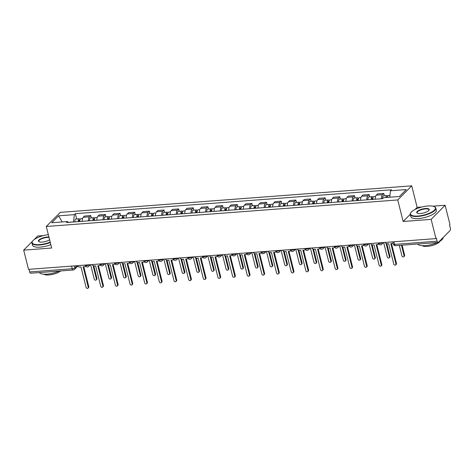 <?xml version="1.0" encoding="UTF-8"?>
<svg xmlns="http://www.w3.org/2000/svg" width="474" height="474" viewBox="0 0 474 474"><rect width="100%" height="100%" fill="white"/><g stroke="black" fill="none" stroke-linecap="round" stroke-linejoin="round"><path stroke-width="0.71" d="M43.472 235.59L37.689 236.028L34.116 239.631M421.795 207.025L417.138 207.375L411.728 185.838L60.269 212.376L46.28 226.483L397.739 199.945L403.149 221.488L431.139 219.373L435.967 238.6L28.529 269.362L23.7 250.136L51.69 248.026L46.28 226.483M431.139 219.373L445.127 205.266L432.857 206.19M445.127 205.266L449.956 224.486L449.548 224.901L450.3 227.893A2.103 0.936 85.7 0 1 449.968 230.648L438.426 242.291A2.103 0.936 85.7 0 1 438.1 242.457L395.553 245.668A2.103 0.936 -94.3 0 1 394.581 244.394L437.129 241.183A2.103 0.936 85.7 0 0 438.1 242.457M71.58 266.11L72.238 268.728A2.103 0.936 -94.3 0 0 73.209 270.008L30.662 273.22A2.103 0.936 -94.3 0 1 29.69 271.946L72.238 268.728A2.103 0.681 -14.1 0 0 74.928 267.769L76.978 265.701M29.033 269.321L29.69 271.946M32.54 241.219L23.7 250.136M437.129 241.183L436.376 238.185L435.967 238.6M381.452 198.742A4.841 2.157 -94.3 0 1 382.512 194.69L383.756 193.433L377.559 193.902L376.315 195.158A4.841 2.157 85.7 0 0 375.254 199.21M384.349 195.78L383.756 193.433M366.799 199.844A4.841 2.157 -94.3 0 1 367.865 195.798L369.104 194.541L362.906 195.01L361.662 196.266A4.841 2.157 85.7 0 0 360.601 200.312M369.696 196.882L369.104 194.541M352.146 200.952A4.841 2.157 -94.3 0 1 353.213 196.9L354.457 195.649L348.254 196.118L347.009 197.368A4.841 2.157 85.7 0 0 345.949 201.42M355.044 197.99L354.457 195.649M337.494 202.06A4.841 2.157 -94.3 0 1 338.56 198.008L339.805 196.751L333.601 197.22L332.357 198.476A4.841 2.157 85.7 0 0 331.296 202.528M340.391 199.098L339.805 196.751M322.841 203.162A4.841 2.157 -94.3 0 1 323.908 199.116L325.152 197.859L318.955 198.328L317.71 199.584A4.841 2.157 85.7 0 0 316.644 203.63M325.739 200.2L325.152 197.859M308.189 204.27A4.841 2.157 -94.3 0 1 309.255 200.224L310.5 198.967L304.302 199.436L303.058 200.692A4.841 2.157 85.7 0 0 301.991 204.738M311.086 201.308L310.5 198.967M293.536 205.378A4.841 2.157 -94.3 0 1 294.603 201.326L295.847 200.075L289.65 200.543L288.405 201.794A4.841 2.157 85.7 0 0 287.339 205.846M296.434 202.416L295.847 200.075M278.89 206.486A4.841 2.157 -94.3 0 1 279.95 202.434L281.195 201.177L274.997 201.646L273.753 202.902A4.841 2.157 85.7 0 0 272.686 206.954M281.781 203.524L281.195 201.177M264.237 207.588A4.841 2.157 -94.3 0 1 265.298 203.542L266.542 202.285L260.344 202.754L259.1 204.01A4.841 2.157 85.7 0 0 258.034 208.056M267.129 204.626L266.542 202.285M249.585 208.696A4.841 2.157 -94.3 0 1 250.645 204.644L251.89 203.393L245.692 203.861L244.448 205.112A4.841 2.157 85.7 0 0 243.381 209.164M252.482 205.734L251.89 203.393M234.932 209.804A4.841 2.157 -94.3 0 1 235.993 205.752L237.237 204.495L231.039 204.964L229.795 206.22A4.841 2.157 85.7 0 0 228.735 210.272M237.829 206.842L237.237 204.495M220.28 210.906A4.841 2.157 -94.3 0 1 221.34 206.86L222.584 205.603L216.387 206.072L215.143 207.328A4.841 2.157 85.7 0 0 214.082 211.374M223.177 207.944L222.584 205.603M205.627 212.014A4.841 2.157 -94.3 0 1 206.694 207.968L207.932 206.711L201.734 207.179L200.49 208.436A4.841 2.157 85.7 0 0 199.43 212.482M208.524 209.052L207.932 206.711M190.975 213.122A4.841 2.157 -94.3 0 1 192.041 209.07L193.285 207.819L187.082 208.287L185.838 209.538A4.841 2.157 85.7 0 0 184.777 213.59M193.872 210.16L193.285 207.819M176.322 214.23A4.841 2.157 -94.3 0 1 177.389 210.178L178.633 208.921L172.429 209.389L171.185 210.646A4.841 2.157 85.7 0 0 170.125 214.698M179.219 211.268L178.633 208.921M161.67 215.332A4.841 2.157 -94.3 0 1 162.736 211.286L163.98 210.029L157.783 210.497L156.538 211.754A4.841 2.157 85.7 0 0 155.472 215.8M164.567 212.37L163.98 210.029M147.017 216.44A4.841 2.157 -94.3 0 1 148.084 212.388L149.328 211.137L143.13 211.605L141.886 212.856A4.841 2.157 85.7 0 0 140.819 216.908M149.914 213.478L149.328 211.137M132.365 217.548A4.841 2.157 -94.3 0 1 133.431 213.496L134.675 212.239L128.478 212.708L127.233 213.964A4.841 2.157 85.7 0 0 126.167 218.016M135.262 214.586L134.675 212.239M117.718 218.656A4.841 2.157 -94.3 0 1 118.778 214.603L120.023 213.347L113.825 213.815L112.581 215.072A4.841 2.157 85.7 0 0 111.514 219.124M120.609 215.688L120.023 213.347M103.065 219.758A4.841 2.157 -94.3 0 1 104.126 215.711L105.37 214.455L99.173 214.923L97.928 216.18A4.841 2.157 85.7 0 0 96.862 220.226M105.957 216.796L105.37 214.455M88.413 220.866A4.841 2.157 -94.3 0 1 89.473 216.814L90.718 215.563L84.52 216.031L83.276 217.282A4.841 2.157 85.7 0 0 82.209 221.334M91.31 217.904L90.718 215.563M389.729 197.22L390.499 190.767L406.277 189.576L399.428 196.491L383.65 197.682L382.69 198.647L66.544 222.519L67.504 221.548L51.725 222.744L58.575 215.83L74.359 214.639L73.482 221.939L68.41 222.324M390.499 190.767L391.459 189.801L75.313 213.673L74.359 214.639M411.728 185.838L397.739 199.945M417.138 207.375L415.058 209.472M410.253 214.325L403.149 221.488M76.658 219.012L75.313 213.673M68.469 222.371L67.504 221.548M62.201 221.951L58.575 215.83M385.214 242.427A2.103 1.76 -135.2 0 0 387.436 243.826L388.656 243.731L393.793 264.16A1.209 1.013 -135.2 0 0 395.95 264L390.819 243.565L392.039 243.476A2.103 1.76 -135.2 0 0 393.047 243.026A2.103 1.76 -135.2 0 0 393.082 242.996L393.047 243.026M391.471 243.518L396.483 263.461A1.209 1.013 44.8 0 1 396.258 264.397L395.731 264.93M387.542 197.385A2.631 1.173 -94.3 0 1 388.52 195.46L389.954 195.353M399.298 245.384L401.946 255.936A1.209 1.013 -135.2 0 0 404.109 255.77L401.46 245.224M386.624 197.457A1.262 0.563 -94.3 0 1 387.027 196.947A1.262 0.563 -94.3 0 1 387.501 197.391M385.949 197.504A2.631 1.173 -94.3 0 1 386.92 195.584A2.631 1.173 -94.3 0 1 387.773 196.23M382.577 198.653A2.631 1.173 -94.3 0 1 383.543 195.839L386.92 195.584M402.112 245.171L404.636 255.237A1.209 1.013 44.8 0 1 404.417 256.167L403.889 256.707M370.561 243.535A2.103 1.76 -135.2 0 0 372.783 244.928L374.01 244.839L379.141 265.268A1.209 1.013 -135.2 0 0 381.297 265.102L376.166 244.673L377.387 244.584A2.103 1.76 -135.2 0 0 378.4 244.134A2.103 1.76 -135.2 0 0 378.542 243.962L378.4 244.134M376.818 244.625L381.831 264.569A1.209 1.013 44.8 0 1 381.606 265.505L381.078 266.038M355.909 244.643A2.103 1.76 -135.2 0 0 358.137 246.036L359.357 245.941L364.488 266.376A1.209 1.013 -135.2 0 0 366.645 266.21L361.514 245.781L362.734 245.686A2.103 1.76 -135.2 0 0 363.748 245.236A2.103 1.76 -135.2 0 0 363.89 245.07M362.166 245.733L367.178 265.677A1.209 1.013 44.8 0 1 366.959 266.607L366.426 267.146M341.256 245.745A2.103 1.76 -135.2 0 0 343.484 247.144L344.705 247.049L349.836 267.478A1.209 1.013 -135.2 0 0 351.992 267.318L346.861 246.889L348.082 246.794A2.103 1.76 -135.2 0 0 349.095 246.344A2.103 1.76 -135.2 0 0 349.237 246.178L349.095 246.344M347.513 246.836L352.526 266.785A1.209 1.013 44.8 0 1 352.306 267.715L351.773 268.248M372.908 199.388A2.631 1.173 -94.3 0 1 373.868 196.568L375.604 196.437M383.656 242.546L387.294 257.038A1.209 1.013 -135.2 0 0 389.456 256.878L386.079 243.44M371.918 199.459A1.262 0.563 -94.3 0 1 372.374 198.055A1.262 0.563 -94.3 0 1 372.884 198.582M371.308 199.507A2.631 1.173 -94.3 0 1 372.274 196.686A2.631 1.173 -94.3 0 1 373.121 197.332M367.925 199.761A2.631 1.173 -94.3 0 1 368.891 196.947L372.274 196.686M386.831 243.772L389.984 256.345A1.209 1.013 44.8 0 1 389.764 257.275L389.237 257.809M358.255 200.49A2.631 1.173 -94.3 0 1 359.215 197.676L360.957 197.545M369.003 243.654L372.641 258.146A1.209 1.013 -135.2 0 0 374.804 257.986L371.426 244.543M357.266 200.567A1.262 0.563 -94.3 0 1 357.722 199.157A1.262 0.563 -94.3 0 1 358.231 199.69M356.655 200.615A2.631 1.173 -94.3 0 1 357.621 197.794A2.631 1.173 -94.3 0 1 358.468 198.44M353.278 200.869A2.631 1.173 -94.3 0 1 354.238 198.049L357.621 197.794M372.179 244.88L375.337 257.447A1.209 1.013 44.8 0 1 375.112 258.383L374.584 258.917M343.603 201.598A2.631 1.173 -94.3 0 1 344.562 198.784L346.304 198.647M354.351 244.762L357.994 259.254A1.209 1.013 -135.2 0 0 360.151 259.088L356.774 245.651M342.613 201.675A1.262 0.563 -94.3 0 1 343.069 200.265A1.262 0.563 -94.3 0 1 343.579 200.798M342.003 201.717A2.631 1.173 -94.3 0 1 342.969 198.902A2.631 1.173 -94.3 0 1 343.822 199.548M338.626 201.971A2.631 1.173 -94.3 0 1 339.585 199.157L342.969 198.902M357.526 245.982L360.684 258.555A1.209 1.013 44.8 0 1 360.459 259.491L359.932 260.025M427.945 205.983A12.839 4.142 -14.1 0 0 410.917 212.571A12.839 4.142 -14.1 0 0 417.991 216.02A12.839 4.142 -14.1 0 0 431.885 211.991A12.839 4.142 -14.1 0 0 434.326 206.694A12.839 4.142 -14.1 0 0 427.945 205.983M434.326 206.694L434.682 206.877A13.153 4.248 165.9 0 1 435.796 208.086A13.153 4.248 165.9 0 1 417.944 216.434A13.153 4.248 165.9 0 1 410.283 214.497A13.153 4.248 165.9 0 1 410.697 212.903L410.917 212.571M425.456 208.495A6.417 2.074 165.9 0 1 428.994 210.219A6.417 2.074 165.9 0 1 420.479 213.513A6.417 2.074 165.9 0 1 417.286 213.158A6.417 2.074 165.9 0 1 418.506 210.509A6.417 2.074 165.9 0 1 425.456 208.495M428.863 210.385A6.103 1.973 -14.1 0 0 428.958 209.804A6.103 1.973 -14.1 0 0 425.409 208.91A6.103 1.973 -14.1 0 0 417.12 212.779A6.103 1.973 -14.1 0 0 417.481 213.247M437.484 242.504A13.153 4.248 165.9 0 1 425.273 245.609A13.153 4.248 165.9 0 1 417.736 243.992M440.014 241.177A9.468 3.057 165.9 0 1 427.258 246.391A9.468 3.057 165.9 0 1 422.204 245.651M435.796 208.086L436.335 210.213A13.153 4.248 165.9 0 1 418.477 218.561A13.153 4.248 165.9 0 1 410.816 216.624L410.283 214.497M443.166 237.51A13.153 4.248 165.9 0 1 438.9 241.811M48.336 234.677A12.839 4.142 -14.1 0 0 32.599 241.136A12.839 4.142 -14.1 0 0 39.668 244.59A12.839 4.142 -14.1 0 0 50.208 242.137M50.309 242.534A13.153 4.248 165.9 0 1 39.62 244.999A13.153 4.248 165.9 0 1 31.959 243.061A13.153 4.248 165.9 0 1 32.374 241.467L32.599 241.136M49.61 239.749A6.417 2.074 165.9 0 1 42.156 242.078A6.417 2.074 165.9 0 1 38.969 241.722A6.417 2.074 165.9 0 1 40.189 239.074A6.417 2.074 165.9 0 1 47.133 237.059A6.417 2.074 165.9 0 1 48.935 237.059M49.047 237.504A6.103 1.973 -14.1 0 0 47.086 237.474A6.103 1.973 -14.1 0 0 38.797 241.343A6.103 1.973 -14.1 0 0 39.158 241.811M59.161 271.069A13.153 4.248 165.9 0 1 46.95 274.173A13.153 4.248 165.9 0 1 39.413 272.556M60.69 270.95A9.468 3.057 165.9 0 1 48.935 274.956A9.468 3.057 165.9 0 1 43.881 274.215M50.842 244.661A13.153 4.248 165.9 0 1 40.154 247.126A13.153 4.248 165.9 0 1 32.493 245.188L31.959 243.061M326.61 246.853A2.103 1.76 -135.2 0 0 328.832 248.246L330.052 248.157L335.183 268.586A1.209 1.013 -135.2 0 0 337.346 268.426L332.209 247.991L333.429 247.902A2.103 1.76 -135.2 0 0 334.443 247.452A2.103 1.76 -135.2 0 0 334.585 247.28M332.861 247.943L337.873 267.887A1.209 1.013 44.8 0 1 337.654 268.823L337.121 269.356M311.957 247.961A2.103 1.76 -135.2 0 0 314.179 249.354L315.4 249.265L320.531 269.694A1.209 1.013 -135.2 0 0 322.693 269.528L317.562 249.099L318.783 249.004A2.103 1.76 -135.2 0 0 319.79 248.56A2.103 1.76 -135.2 0 0 319.932 248.388M318.214 249.051L323.221 268.995A1.209 1.013 44.8 0 1 323.001 269.931L322.468 270.464M328.95 202.706A2.631 1.173 -94.3 0 1 329.91 199.886L331.652 199.755M339.698 245.864L343.342 260.356A1.209 1.013 -135.2 0 0 345.499 260.196L342.127 246.758M327.961 202.777A1.262 0.563 -94.3 0 1 328.417 201.373A1.262 0.563 -94.3 0 1 328.932 201.9M327.35 202.825A2.631 1.173 -94.3 0 1 328.316 200.01A2.631 1.173 -94.3 0 1 329.169 200.656M323.973 203.079A2.631 1.173 -94.3 0 1 324.933 200.265L328.316 200.01M342.874 247.09L346.032 259.663A1.209 1.013 44.8 0 1 345.807 260.593L345.279 261.133M314.298 203.808A2.631 1.173 -94.3 0 1 315.257 200.994L316.999 200.863M325.046 246.972L328.689 261.464A1.209 1.013 -135.2 0 0 330.846 261.304L327.475 247.861M313.308 203.885A1.262 0.563 -94.3 0 1 313.764 202.481A1.262 0.563 -94.3 0 1 314.28 203.008M312.698 203.933A2.631 1.173 -94.3 0 1 313.664 201.112A2.631 1.173 -94.3 0 1 314.517 201.758M309.321 204.187A2.631 1.173 -94.3 0 1 310.28 201.367L313.664 201.112M328.221 248.198L331.379 260.765A1.209 1.013 44.8 0 1 331.16 261.701L330.627 262.235M297.305 249.069A2.103 1.76 -135.2 0 0 299.527 250.462L300.747 250.367L305.878 270.796A1.209 1.013 -135.2 0 0 308.041 270.636L302.91 250.207L304.13 250.112A2.103 1.76 -135.2 0 0 305.137 249.662A2.103 1.76 -135.2 0 0 305.28 249.496L305.137 249.662M303.561 250.154L308.568 270.103A1.209 1.013 44.8 0 1 308.349 271.033L307.816 271.572M282.652 250.171A2.103 1.76 -135.2 0 0 284.874 251.57L286.095 251.475L291.226 271.904A1.209 1.013 -135.2 0 0 293.388 271.744L288.257 251.309L289.478 251.22A2.103 1.76 -135.2 0 0 290.485 250.77A2.103 1.76 -135.2 0 0 290.627 250.598M288.909 251.261L293.916 271.205A1.209 1.013 44.8 0 1 293.696 272.141L293.169 272.674M268 251.279A2.103 1.76 -135.2 0 0 270.221 252.672L271.442 252.583L276.573 273.012A1.209 1.013 -135.2 0 0 278.736 272.846L273.605 252.417L274.825 252.328A2.103 1.76 -135.2 0 0 275.832 251.878A2.103 1.76 -135.2 0 0 275.981 251.706M274.256 252.369L279.263 272.313A1.209 1.013 44.8 0 1 279.044 273.249L278.516 273.782M253.347 252.387A2.103 1.76 -135.2 0 0 255.569 253.78L256.789 253.685L261.921 274.12A1.209 1.013 -135.2 0 0 264.083 273.954L258.952 253.525L260.173 253.43A2.103 1.76 -135.2 0 0 261.18 252.98A2.103 1.76 -135.2 0 0 261.328 252.814L261.18 252.98M259.604 253.477L264.611 273.421A1.209 1.013 44.8 0 1 264.391 274.351L263.864 274.89M238.695 253.489A2.103 1.76 -135.2 0 0 240.916 254.888L242.137 254.793L247.268 275.222A1.209 1.013 -135.2 0 0 249.431 275.062L244.3 254.633L245.52 254.538A2.103 1.76 -135.2 0 0 246.527 254.088A2.103 1.76 -135.2 0 0 246.676 253.922M244.951 254.579L249.964 274.529A1.209 1.013 44.8 0 1 249.739 275.459L249.211 275.992M224.042 254.597A2.103 1.76 -135.2 0 0 226.264 255.99L227.484 255.901L232.621 276.33A1.209 1.013 -135.2 0 0 234.778 276.17L229.647 255.735L230.868 255.646A2.103 1.76 -135.2 0 0 231.875 255.196A2.103 1.76 -135.2 0 0 232.023 255.024M230.299 255.687L235.311 275.631A1.209 1.013 44.8 0 1 235.086 276.567L234.559 277.1M209.389 255.705A2.103 1.76 -135.2 0 0 211.611 257.098L212.838 257.009L217.969 277.438A1.209 1.013 -135.2 0 0 220.126 277.272L214.995 256.843L216.215 256.754A2.103 1.76 -135.2 0 0 217.228 256.304A2.103 1.76 -135.2 0 0 217.37 256.132M215.646 256.795L220.659 276.739A1.209 1.013 44.8 0 1 220.44 277.675L219.906 278.208M194.737 256.813A2.103 1.76 -135.2 0 0 196.965 258.206L198.185 258.111L203.316 278.54A1.209 1.013 -135.2 0 0 205.473 278.38L200.342 257.951L201.563 257.856A2.103 1.76 -135.2 0 0 202.576 257.406A2.103 1.76 -135.2 0 0 202.718 257.24M200.994 257.897L206.006 277.847A1.209 1.013 44.8 0 1 205.787 278.777L205.254 279.316M299.645 204.916A2.631 1.173 -94.3 0 1 300.611 202.102L302.347 201.971M310.393 248.08L314.037 262.572A1.209 1.013 -135.2 0 0 316.194 262.406L312.822 248.969M298.656 204.993A1.262 0.563 -94.3 0 1 299.112 203.583A1.262 0.563 -94.3 0 1 299.627 204.116M298.051 205.035A2.631 1.173 -94.3 0 1 299.011 202.22A2.631 1.173 -94.3 0 1 299.864 202.866M294.668 205.295A2.631 1.173 -94.3 0 1 295.628 202.475L299.011 202.22M313.569 249.3L316.727 261.873A1.209 1.013 44.8 0 1 316.508 262.809L315.974 263.343M284.993 206.024A2.631 1.173 -94.3 0 1 285.958 203.204L287.694 203.073M295.74 249.182L299.384 263.68A1.209 1.013 -135.2 0 0 301.547 263.514L298.17 250.076M284.003 206.095A1.262 0.563 -94.3 0 1 284.465 204.691A1.262 0.563 -94.3 0 1 284.975 205.218M283.399 206.143A2.631 1.173 -94.3 0 1 284.359 203.328A2.631 1.173 -94.3 0 1 285.212 203.974M280.016 206.397A2.631 1.173 -94.3 0 1 280.975 203.583L284.359 203.328M298.916 250.408L302.074 262.981A1.209 1.013 44.8 0 1 301.855 263.911L301.322 264.451M270.34 207.132A2.631 1.173 -94.3 0 1 271.306 204.312L273.042 204.181M281.094 250.29L284.732 264.782A1.209 1.013 -135.2 0 0 286.894 264.622L283.517 251.184M269.356 207.203A1.262 0.563 -94.3 0 1 269.813 205.799A1.262 0.563 -94.3 0 1 270.322 206.326M268.746 207.251A2.631 1.173 -94.3 0 1 269.706 204.43A2.631 1.173 -94.3 0 1 270.559 205.076M265.363 207.505A2.631 1.173 -94.3 0 1 266.329 204.691L269.706 204.43M284.264 251.516L287.422 264.089A1.209 1.013 44.8 0 1 287.203 265.019L286.669 265.553M255.687 208.234A2.631 1.173 -94.3 0 1 256.653 205.42L258.389 205.289M266.441 251.398L270.079 265.89A1.209 1.013 -135.2 0 0 272.242 265.73L268.865 252.287M254.704 208.311A1.262 0.563 -94.3 0 1 255.16 206.901A1.262 0.563 -94.3 0 1 255.67 207.434M254.094 208.359A2.631 1.173 -94.3 0 1 255.053 205.538A2.631 1.173 -94.3 0 1 255.907 206.184M250.71 208.613A2.631 1.173 -94.3 0 1 251.676 205.793L255.053 205.538M269.611 252.624L272.769 265.191A1.209 1.013 44.8 0 1 272.55 266.127L272.017 266.661M241.035 209.342A2.631 1.173 -94.3 0 1 242.001 206.528L243.737 206.391M251.789 252.506L255.427 266.998A1.209 1.013 -135.2 0 0 257.589 266.832L254.212 253.394M240.051 209.419A1.262 0.563 -94.3 0 1 240.508 208.009A1.262 0.563 -94.3 0 1 241.017 208.542M239.441 209.461A2.631 1.173 -94.3 0 1 240.401 206.646A2.631 1.173 -94.3 0 1 241.254 207.292M236.058 209.715A2.631 1.173 -94.3 0 1 237.024 206.901L240.401 206.646M254.959 253.726L258.117 266.299A1.209 1.013 44.8 0 1 257.897 267.235L257.37 267.769M226.382 210.45A2.631 1.173 -94.3 0 1 227.348 207.63L229.084 207.499M237.136 253.608L240.774 268.1A1.209 1.013 -135.2 0 0 242.937 267.94L239.56 254.502M225.399 210.521A1.262 0.563 -94.3 0 1 225.855 209.117A1.262 0.563 -94.3 0 1 226.365 209.644M224.789 210.569A2.631 1.173 -94.3 0 1 225.748 207.754A2.631 1.173 -94.3 0 1 226.602 208.4M221.405 210.823A2.631 1.173 -94.3 0 1 222.371 208.009L225.748 207.754M240.306 254.834L243.464 267.407A1.209 1.013 44.8 0 1 243.245 268.337L242.718 268.877M211.736 211.552A2.631 1.173 -94.3 0 1 212.696 208.738L214.432 208.607M222.484 254.716L226.122 269.208A1.209 1.013 -135.2 0 0 228.284 269.048L224.907 255.605M210.746 211.629A1.262 0.563 -94.3 0 1 211.203 210.225A1.262 0.563 -94.3 0 1 211.712 210.752M210.136 211.677A2.631 1.173 -94.3 0 1 211.102 208.856A2.631 1.173 -94.3 0 1 211.949 209.502M206.753 211.931A2.631 1.173 -94.3 0 1 207.719 209.111L211.102 208.856M225.66 255.942L228.812 268.509A1.209 1.013 44.8 0 1 228.592 269.445L228.065 269.979M197.083 212.66A2.631 1.173 -94.3 0 1 198.043 209.846L199.785 209.715M207.831 255.824L211.469 270.316A1.209 1.013 -135.2 0 0 213.632 270.15L210.255 256.712M196.094 212.737A1.262 0.563 -94.3 0 1 196.55 211.327A1.262 0.563 -94.3 0 1 197.06 211.86M195.484 212.779A2.631 1.173 -94.3 0 1 196.449 209.964A2.631 1.173 -94.3 0 1 197.297 210.61M192.106 213.039A2.631 1.173 -94.3 0 1 193.066 210.219L196.449 209.964M211.007 257.044L214.165 269.617A1.209 1.013 44.8 0 1 213.94 270.553L213.413 271.087M180.084 257.915A2.103 1.76 -135.2 0 0 182.312 259.314L183.533 259.219L188.664 279.648A1.209 1.013 -135.2 0 0 190.821 279.488L185.689 259.059L186.91 258.964A2.103 1.76 -135.2 0 0 187.923 258.514A2.103 1.76 -135.2 0 0 188.065 258.342M186.341 259.005L191.354 278.949A1.209 1.013 44.8 0 1 191.135 279.885L190.601 280.418M165.438 259.023A2.103 1.76 -135.2 0 0 167.66 260.416L168.88 260.327L174.011 280.756A1.209 1.013 -135.2 0 0 176.174 280.59L171.037 260.161L172.258 260.072A2.103 1.76 -135.2 0 0 173.271 259.622A2.103 1.76 -135.2 0 0 173.413 259.45L173.271 259.622M171.689 260.113L176.701 280.057A1.209 1.013 44.8 0 1 176.482 280.993L175.949 281.526M150.785 260.131A2.103 1.76 -135.2 0 0 153.007 261.524L154.228 261.429L159.359 281.864A1.209 1.013 -135.2 0 0 161.521 281.698L156.39 261.269L157.611 261.174A2.103 1.76 -135.2 0 0 158.618 260.724A2.103 1.76 -135.2 0 0 158.76 260.558M157.042 261.221L162.049 281.165A1.209 1.013 44.8 0 1 161.83 282.095L161.296 282.634M136.133 261.233A2.103 1.76 -135.2 0 0 138.355 262.632L139.575 262.537L144.706 282.966A1.209 1.013 -135.2 0 0 146.869 282.806L141.738 262.377L142.958 262.282A2.103 1.76 -135.2 0 0 143.966 261.832A2.103 1.76 -135.2 0 0 144.108 261.666M142.39 262.323L147.396 282.273A1.209 1.013 44.8 0 1 147.177 283.203L146.644 283.736M121.48 262.341A2.103 1.76 -135.2 0 0 123.702 263.734L124.923 263.645L130.054 284.074A1.209 1.013 -135.2 0 0 132.216 283.914L127.085 263.479L128.306 263.39A2.103 1.76 -135.2 0 0 129.313 262.94A2.103 1.76 -135.2 0 0 129.455 262.768L129.313 262.94M127.737 263.431L132.744 283.375A1.209 1.013 44.8 0 1 132.524 284.311L131.997 284.844M106.828 263.449A2.103 1.76 -135.2 0 0 109.05 264.842L110.27 264.753L115.401 285.182A1.209 1.013 -135.2 0 0 117.564 285.016L112.433 264.587L113.653 264.498A2.103 1.76 -135.2 0 0 114.661 264.048A2.103 1.76 -135.2 0 0 114.809 263.876M113.085 264.539L118.091 284.483A1.209 1.013 44.8 0 1 117.872 285.419L117.345 285.952M182.431 213.768A2.631 1.173 -94.3 0 1 183.391 210.948L185.133 210.817M193.179 256.926L196.823 271.424A1.209 1.013 -135.2 0 0 198.979 271.258L195.602 257.82M181.441 213.839A1.262 0.563 -94.3 0 1 181.898 212.435A1.262 0.563 -94.3 0 1 182.407 212.962M180.831 213.887A2.631 1.173 -94.3 0 1 181.797 211.072A2.631 1.173 -94.3 0 1 182.65 211.718M177.454 214.141A2.631 1.173 -94.3 0 1 178.414 211.327L181.797 211.072M196.355 258.152L199.513 270.725A1.209 1.013 44.8 0 1 199.287 271.655L198.76 272.195M167.778 214.876A2.631 1.173 -94.3 0 1 168.738 212.056L170.48 211.925M178.526 258.034L182.17 272.526A1.209 1.013 -135.2 0 0 184.327 272.366L180.955 258.928M166.789 214.947A1.262 0.563 -94.3 0 1 167.245 213.543A1.262 0.563 -94.3 0 1 167.76 214.07M166.178 214.995A2.631 1.173 -94.3 0 1 167.144 212.174A2.631 1.173 -94.3 0 1 167.997 212.82M162.801 215.249A2.631 1.173 -94.3 0 1 163.761 212.435L167.144 212.174M181.702 259.26L184.86 271.833A1.209 1.013 44.8 0 1 184.635 272.763L184.108 273.297M153.126 215.978A2.631 1.173 -94.3 0 1 154.086 213.164L155.828 213.033M163.874 259.142L167.518 273.634A1.209 1.013 -135.2 0 0 169.674 273.474L166.303 260.03M152.136 216.055A1.262 0.563 -94.3 0 1 152.592 214.645A1.262 0.563 -94.3 0 1 153.108 215.178M151.526 216.103A2.631 1.173 -94.3 0 1 152.492 213.282A2.631 1.173 -94.3 0 1 153.345 213.928M148.149 216.357A2.631 1.173 -94.3 0 1 149.109 213.537L152.492 213.282M167.049 260.368L170.207 272.935A1.209 1.013 44.8 0 1 169.988 273.871L169.455 274.405M138.473 217.086A2.631 1.173 -94.3 0 1 139.439 214.272L141.175 214.135M149.221 260.25L152.865 274.742A1.209 1.013 -135.2 0 0 155.022 274.576L151.65 261.138M137.484 217.163A1.262 0.563 -94.3 0 1 137.94 215.753A1.262 0.563 -94.3 0 1 138.455 216.286M136.879 217.205A2.631 1.173 -94.3 0 1 137.839 214.39A2.631 1.173 -94.3 0 1 138.692 215.036M133.496 217.459A2.631 1.173 -94.3 0 1 134.456 214.645L137.839 214.39M152.397 261.47L155.555 274.043A1.209 1.013 44.8 0 1 155.336 274.979L154.802 275.512M123.821 218.194A2.631 1.173 -94.3 0 1 124.786 215.374L126.522 215.243M134.569 261.352L138.212 275.844A1.209 1.013 -135.2 0 0 140.375 275.684L136.998 262.246M122.831 218.265A1.262 0.563 -94.3 0 1 123.293 216.861A1.262 0.563 -94.3 0 1 123.803 217.388M122.227 218.313A2.631 1.173 -94.3 0 1 123.187 215.498A2.631 1.173 -94.3 0 1 124.04 216.144M118.844 218.567A2.631 1.173 -94.3 0 1 119.803 215.753L123.187 215.498M137.744 262.578L140.902 275.151A1.209 1.013 44.8 0 1 140.683 276.081L140.15 276.62M109.168 219.296A2.631 1.173 -94.3 0 1 110.134 216.482L111.87 216.351M119.922 262.46L123.56 276.952A1.209 1.013 -135.2 0 0 125.723 276.792L122.345 263.348M108.185 219.373A1.262 0.563 -94.3 0 1 108.641 217.969A1.262 0.563 -94.3 0 1 109.15 218.496M107.574 219.421A2.631 1.173 -94.3 0 1 108.534 216.6A2.631 1.173 -94.3 0 1 109.387 217.246M104.191 219.675A2.631 1.173 -94.3 0 1 105.157 216.855L108.534 216.6M123.092 263.686L126.25 276.253A1.209 1.013 44.8 0 1 126.031 277.189L125.497 277.723M92.175 264.557A2.103 1.76 -135.2 0 0 94.397 265.95L95.618 265.855L100.749 286.29A1.209 1.013 -135.2 0 0 102.911 286.124L97.78 265.695L99.001 265.6A2.103 1.76 -135.2 0 0 100.008 265.15A2.103 1.76 -135.2 0 0 100.156 264.984L100.008 265.15M98.432 265.641L103.439 285.591A1.209 1.013 44.8 0 1 103.219 286.521L102.692 287.06M94.516 220.404A2.631 1.173 -94.3 0 1 95.481 217.59L97.217 217.459M105.269 263.568L108.907 278.06A1.209 1.013 -135.2 0 0 111.07 277.894L107.693 264.456M93.532 220.481A1.262 0.563 -94.3 0 1 93.988 219.071A1.262 0.563 -94.3 0 1 94.498 219.604M92.922 220.523A2.631 1.173 -94.3 0 1 93.882 217.708A2.631 1.173 -94.3 0 1 94.735 218.354M89.539 220.783A2.631 1.173 -94.3 0 1 90.504 217.963L93.882 217.708M108.439 264.788L111.597 277.361A1.209 1.013 44.8 0 1 111.378 278.297L110.845 278.831M77.523 265.659A2.103 1.76 -135.2 0 0 79.745 267.058L80.965 266.963L86.096 287.392A1.209 1.013 -135.2 0 0 88.259 287.232L83.128 266.803L84.348 266.708A2.103 1.76 -135.2 0 0 85.356 266.258A2.103 1.76 -135.2 0 0 85.504 266.086L85.356 266.258M83.78 266.749L88.792 286.693A1.209 1.013 44.8 0 1 88.567 287.629L88.04 288.162M79.863 221.512A2.631 1.173 -94.3 0 1 80.829 218.692L82.565 218.561M90.617 264.67L94.255 279.168A1.209 1.013 -135.2 0 0 96.418 279.002L93.04 265.564M78.88 221.583A1.262 0.563 -94.3 0 1 79.336 220.179A1.262 0.563 -94.3 0 1 79.845 220.706M78.269 221.631A2.631 1.173 -94.3 0 1 79.229 218.816A2.631 1.173 -94.3 0 1 80.082 219.462M74.886 221.885A2.631 1.173 -94.3 0 1 75.852 219.071L79.229 218.816M93.787 265.896L96.945 278.469A1.209 1.013 44.8 0 1 96.726 279.399L96.198 279.938M85.101 265.09L85.178 265.381A2.103 0.681 -14.1 0 0 86.404 265.695A2.103 0.681 -14.1 0 0 89.029 264.794M99.753 263.982L99.83 264.279A2.103 0.681 -14.1 0 0 101.057 264.587A2.103 0.681 -14.1 0 0 103.682 263.686M114.406 262.874L114.483 263.171A2.103 0.681 -14.1 0 0 115.703 263.479A2.103 0.681 -14.1 0 0 118.334 262.578M129.058 261.772L129.135 262.063A2.103 0.681 -14.1 0 0 130.356 262.377A2.103 0.681 -14.1 0 0 132.981 261.476M143.711 260.664L143.782 260.955A2.103 0.681 -14.1 0 0 145.008 261.269A2.103 0.681 -14.1 0 0 147.633 260.368M158.363 259.556L158.434 259.853A2.103 0.681 -14.1 0 0 159.661 260.161A2.103 0.681 -14.1 0 0 162.286 259.26M173.016 258.449L173.087 258.745A2.103 0.681 -14.1 0 0 174.314 259.053A2.103 0.681 -14.1 0 0 176.938 258.152M187.668 257.346L187.74 257.637A2.103 0.681 -14.1 0 0 188.966 257.951A2.103 0.681 -14.1 0 0 191.591 257.05M202.321 256.238L202.392 256.535A2.103 0.681 -14.1 0 0 203.619 256.843A2.103 0.681 -14.1 0 0 206.243 255.942M216.974 255.131L217.045 255.427A2.103 0.681 -14.1 0 0 218.271 255.735A2.103 0.681 -14.1 0 0 220.896 254.834M231.62 254.028L231.697 254.319A2.103 0.681 -14.1 0 0 232.924 254.633A2.103 0.681 -14.1 0 0 235.548 253.732M246.273 252.92L246.35 253.211A2.103 0.681 -14.1 0 0 247.576 253.525A2.103 0.681 -14.1 0 0 250.201 252.624M260.925 251.812L261.002 252.109A2.103 0.681 -14.1 0 0 262.229 252.417A2.103 0.681 -14.1 0 0 264.853 251.516M275.578 250.705L275.655 251.001A2.103 0.681 -14.1 0 0 276.875 251.309A2.103 0.681 -14.1 0 0 279.506 250.408M290.23 249.602L290.307 249.893A2.103 0.681 -14.1 0 0 291.528 250.207A2.103 0.681 -14.1 0 0 294.153 249.306M304.883 248.494L304.954 248.791A2.103 0.681 -14.1 0 0 306.18 249.099A2.103 0.681 -14.1 0 0 308.805 248.198M319.535 247.387L319.606 247.683A2.103 0.681 -14.1 0 0 320.833 247.991A2.103 0.681 -14.1 0 0 323.458 247.09M334.188 246.284L334.259 246.575A2.103 0.681 -14.1 0 0 335.485 246.883A2.103 0.681 -14.1 0 0 338.11 245.988M348.84 245.177L348.911 245.467A2.103 0.681 -14.1 0 0 350.138 245.781A2.103 0.681 -14.1 0 0 352.763 244.88M363.493 244.069L363.564 244.365A2.103 0.681 -14.1 0 0 364.79 244.673A2.103 0.681 -14.1 0 0 367.415 243.772M378.145 242.961L378.216 243.257A2.103 0.681 -14.1 0 0 379.443 243.565A2.103 0.681 -14.1 0 0 382.068 242.664M74.459 265.89L74.928 267.769A2.103 1.76 -135.2 0 1 74.548 269.392L77.795 266.11M97.928 216.18L104.126 215.711M112.581 215.072L118.778 214.603M127.233 213.964L133.431 213.496M141.886 212.856L148.084 212.388M156.538 211.754L162.736 211.286M171.185 210.646L177.389 210.178M185.838 209.538L192.041 209.07M200.49 208.436L206.694 207.968M215.143 207.328L221.34 206.86M229.795 206.22L235.993 205.752M244.448 205.112L250.645 204.644M259.1 204.01L265.298 203.542M273.753 202.902L279.95 202.434M288.405 201.794L294.603 201.326M303.058 200.692L309.255 200.224M317.71 199.584L323.908 199.116M332.357 198.476L338.56 198.008M347.009 197.368L353.213 196.9M361.662 196.266L367.865 195.798M376.315 195.158L382.512 194.69M83.276 217.282L89.473 216.814M382.151 242.658A2.103 1.76 44.8 0 1 381.754 244.228L383.401 242.564M367.498 243.766A2.103 1.76 44.8 0 1 367.101 245.331L368.748 243.672M352.846 244.874A2.103 1.76 44.8 0 1 352.449 246.439L354.096 244.78M338.193 245.976A2.103 1.76 44.8 0 1 337.796 247.547L339.443 245.888M323.541 247.084A2.103 1.76 44.8 0 1 323.144 248.649L324.791 246.99M308.888 248.192A2.103 1.76 44.8 0 1 308.491 249.757L310.138 248.098M294.236 249.3A2.103 1.76 44.8 0 1 293.839 250.864L295.486 249.206M279.589 250.402A2.103 1.76 44.8 0 1 279.186 251.972L280.833 250.308M264.936 251.51A2.103 1.76 44.8 0 1 264.533 253.075L266.181 251.416M250.284 252.618A2.103 1.76 44.8 0 1 249.887 254.183L251.528 252.524M235.631 253.72A2.103 1.76 44.8 0 1 235.234 255.29L236.876 253.631M220.979 254.828A2.103 1.76 44.8 0 1 220.582 256.393L222.229 254.734M206.326 255.936A2.103 1.76 44.8 0 1 205.929 257.501L207.576 255.842M191.674 257.044A2.103 1.76 44.8 0 1 191.277 258.608L192.924 256.949M177.021 258.146A2.103 1.76 44.8 0 1 176.624 259.716L178.271 258.052M162.369 259.254A2.103 1.76 44.8 0 1 161.972 260.819L163.619 259.159M147.716 260.362A2.103 1.76 44.8 0 1 147.319 261.926L148.966 260.267M133.064 261.47A2.103 1.76 44.8 0 1 132.667 263.034L134.314 261.375M118.417 262.572A2.103 1.76 44.8 0 1 118.014 264.137L119.661 262.478M103.765 263.68A2.103 1.76 44.8 0 1 103.368 265.244L105.009 263.585M89.112 264.788A2.103 1.76 44.8 0 1 88.715 266.352L90.356 264.693M392.792 241.858L393.355 244.08A2.103 0.681 -14.1 0 0 394.581 244.394L393.924 241.77M395.95 264L396.483 263.461M404.636 255.237L404.109 255.77M381.297 265.102L381.831 264.569M366.645 266.21L367.178 265.677M351.992 267.318L352.526 266.785M371.912 198.896L372.878 198.825M389.984 256.345L389.456 256.878M357.26 200.004L358.226 199.933M375.337 257.447L374.804 257.986M342.607 201.112L343.573 201.035M360.684 258.555L360.151 259.088M337.346 268.426L337.873 267.887M322.693 269.528L323.221 268.995M327.955 202.214L328.926 202.143M346.032 259.663L345.499 260.196M313.302 203.322L314.274 203.251M331.379 260.765L330.846 261.304M308.041 270.636L308.568 270.103M293.388 271.744L293.916 271.205M278.736 272.846L279.263 272.313M264.083 273.954L264.611 273.421M249.431 275.062L249.964 274.529M234.778 276.17L235.311 275.631M220.126 277.272L220.659 276.739M205.473 278.38L206.006 277.847M298.65 204.43L299.621 204.353M316.727 261.873L316.194 262.406M283.997 205.538L284.969 205.461M302.074 262.981L301.547 263.514M269.345 206.64L270.316 206.569M287.422 264.089L286.894 264.622M254.698 207.748L255.664 207.677M272.769 265.191L272.242 265.73M240.045 208.856L241.011 208.779M258.117 266.299L257.589 266.832M225.393 209.958L226.359 209.887M243.464 267.407L242.937 267.94M210.74 211.066L211.706 210.995M228.812 268.509L228.284 269.048M196.088 212.174L197.054 212.103M214.165 269.617L213.632 270.15M190.821 279.488L191.354 278.949M176.174 280.59L176.701 280.057M161.521 281.698L162.049 281.165M146.869 282.806L147.396 282.273M132.216 283.914L132.744 283.375M117.564 285.016L118.091 284.483M181.435 213.282L182.401 213.205M199.513 270.725L198.979 271.258M166.783 214.384L167.755 214.313M184.86 271.833L184.327 272.366M152.13 215.492L153.102 215.421M170.207 272.935L169.674 273.474M137.478 216.6L138.449 216.523M155.555 274.043L155.022 274.576M122.825 217.702L123.797 217.631M140.902 275.151L140.375 275.684M108.173 218.81L109.144 218.739M126.25 276.253L125.723 276.792M102.911 286.124L103.439 285.591M93.526 219.918L94.492 219.847M111.597 277.361L111.07 277.894M88.259 287.232L88.792 286.693M78.874 221.026L79.839 220.949M96.945 278.469L96.418 279.002M378.216 243.257A2.103 2.103 0 0 0 381.754 244.228M363.564 244.365A2.103 2.103 0 0 0 367.101 245.331M348.911 245.467A2.103 2.103 0 0 0 352.449 246.439M334.259 246.575A2.103 2.103 0 0 0 337.796 247.547M319.606 247.683A2.103 2.103 0 0 0 323.144 248.649M304.954 248.791A2.103 2.103 0 0 0 308.491 249.757M290.307 249.893A2.103 2.103 0 0 0 293.839 250.864M275.655 251.001A2.103 2.103 0 0 0 279.186 251.972M261.002 252.109A2.103 2.103 0 0 0 264.533 253.075M246.35 253.211A2.103 2.103 0 0 0 249.887 254.183M231.697 254.319A2.103 2.103 0 0 0 235.234 255.29M217.045 255.427A2.103 2.103 0 0 0 220.582 256.393M202.392 256.535A2.103 2.103 0 0 0 205.929 257.501M187.74 257.637A2.103 2.103 0 0 0 191.277 258.608M173.087 258.745A2.103 2.103 0 0 0 176.624 259.716M158.434 259.853A2.103 2.103 0 0 0 161.972 260.819M143.782 260.955A2.103 2.103 0 0 0 147.319 261.926M129.135 262.063A2.103 2.103 0 0 0 132.667 263.034M114.483 263.171A2.103 2.103 0 0 0 118.014 264.137M99.83 264.279A2.103 2.103 0 0 0 103.368 265.244M85.178 265.381A2.103 2.103 0 0 0 88.715 266.352M73.209 270.008A2.103 2.103 0 0 0 74.548 269.392M393.355 244.08A2.103 2.103 0 0 0 395.553 245.668"/></g></svg>
